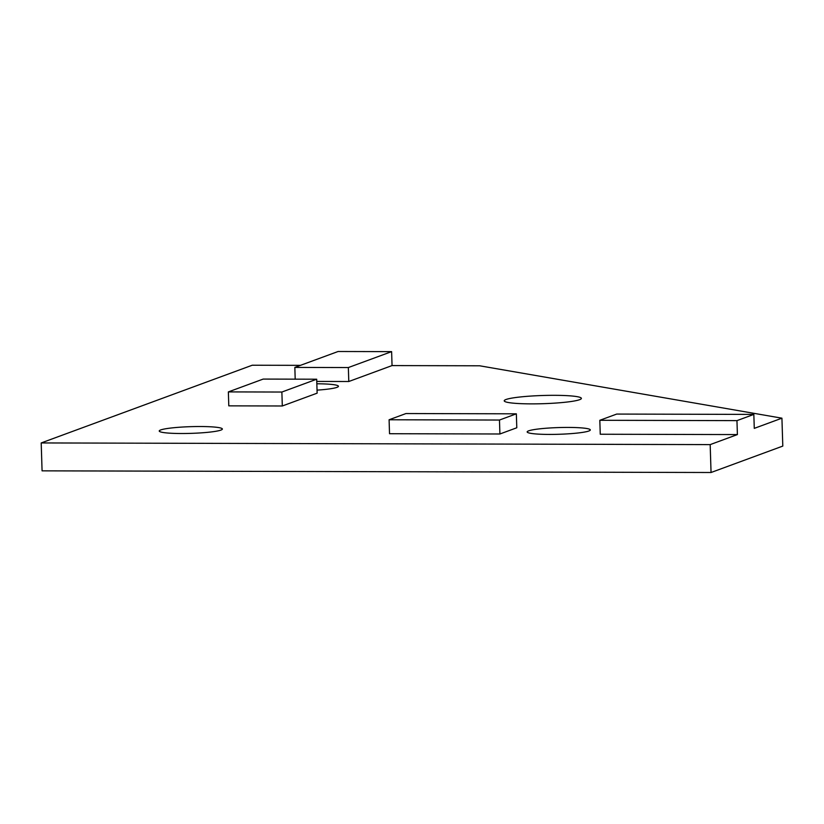 <?xml version="1.0" encoding="UTF-8"?>
<svg xmlns="http://www.w3.org/2000/svg" width="824" height="824" viewBox="0 0 824 824"><rect width="100%" height="100%" fill="white"/><g stroke="black" fill="none" stroke-linecap="round" stroke-linejoin="round"><path stroke-width="1.24" d="M554.408 395.324A38.604 4.099 -1.8 0 0 504.226 400.804A38.604 4.099 -1.8 0 0 531.202 403.873A38.604 4.099 -1.8 0 0 581.384 398.383A38.604 4.099 -1.8 0 0 554.408 395.324M568.23 427.429A31.58 3.358 -1.8 0 0 527.164 431.92A31.58 3.358 -1.8 0 0 549.237 434.423A31.58 3.358 -1.8 0 0 590.303 429.932A31.58 3.358 -1.8 0 0 568.23 427.429M200.294 426.523A31.58 3.358 -1.8 0 0 159.238 431.003A31.58 3.358 -1.8 0 0 181.301 433.517A31.58 3.358 -1.8 0 0 222.367 429.026A31.58 3.358 -1.8 0 0 200.294 426.523M317.034 390.133A31.58 3.358 -1.8 0 0 338.437 386.281A31.58 3.358 -1.8 0 0 316.838 383.778M281.87 392.039L316.694 379.215L317.137 393.161L282.313 405.985L228.794 405.851L228.361 391.905L281.87 392.039L282.313 405.985M753.836 414.41L616.702 414.07L599.821 420.292L736.955 420.631L753.836 414.41L754.279 428.367L781.924 418.18L479.692 365.794L392.049 365.578L348.789 381.512L316.766 381.43M300.472 365.351L252.237 365.228L41.2 442.941L710.175 444.61L737.398 434.578L600.253 434.238L599.821 420.292M499.468 420.044L516.349 413.823L516.792 427.769L499.911 433.991L389.525 433.712L389.093 419.766L499.468 420.044L499.911 433.991M781.924 418.18L782.8 446.083L711.05 472.502L42.076 470.844L41.2 442.941M294.838 367.422L348.346 367.556L391.616 351.632L338.098 351.498L294.838 367.422L295.198 379.164M391.616 351.632L392.049 365.578M710.175 444.61L711.05 472.502M736.955 420.631L737.398 434.578M348.346 367.556L348.789 381.512M316.694 379.215L263.175 379.081L228.361 391.905M516.349 413.823L405.974 413.545L389.093 419.766"/></g></svg>

